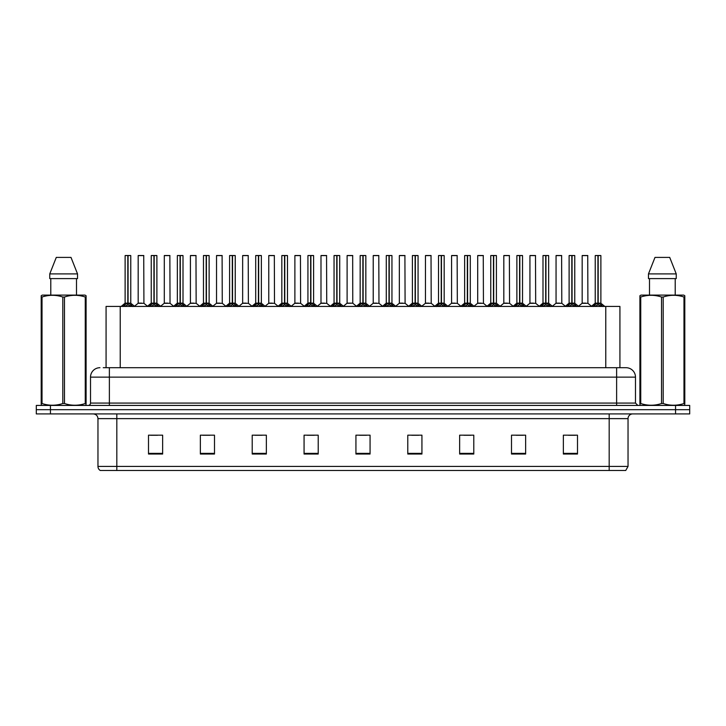 <?xml version="1.0" encoding="UTF-8"?>
<svg xmlns="http://www.w3.org/2000/svg" width="726" height="726" viewBox="0 0 726 726"><rect width="100%" height="100%" fill="white"/><g stroke="black" fill="none" stroke-linecap="round" stroke-linejoin="round"><path stroke-width="1.09" d="M106.078 367.71L106.078 306.426L619.922 306.426L619.922 367.71M628.035 466.428L625.73 470.484L609.178 470.484L609.178 466.428L628.035 466.428L628.035 418.63A4.71 4.71 0 0 1 632.754 413.911M609.178 470.484L100.27 470.484A4.71 4.71 0 0 1 97.965 466.428L97.965 418.63C97.683 415.762 96.113 414.192 93.246 413.911M689.7 413.911L689.7 409.673L36.3 409.673L36.3 413.911L50.439 413.911L50.439 409.673L36.3 409.673L36.3 405.426L50.439 405.426L50.439 409.673L689.7 409.673L689.7 413.911L50.439 413.911M577.497 454.031L577.497 435.173L563.358 435.173L563.358 454.031L577.497 454.031M525.642 454.031L525.642 435.173L511.503 435.173L511.503 454.031L525.642 454.031M473.788 454.031L473.788 435.173L459.64 435.173L459.64 454.031L473.788 454.031M421.933 454.031L421.933 435.173L407.785 435.173L407.785 454.031L421.933 454.031M162.642 454.031L162.642 435.173L148.503 435.173L148.503 454.031L162.642 454.031M214.497 454.031L214.497 435.173L200.358 435.173L200.358 454.031L214.497 454.031M266.36 454.031L266.36 435.173L252.212 435.173L252.212 454.031L266.36 454.031M318.215 454.031L318.215 435.173L304.067 435.173L304.067 454.031L318.215 454.031M370.069 454.031L370.069 435.173L355.931 435.173L355.931 454.031L370.069 454.031M463.932 435.273L471.002 435.273M516.168 435.273L523.237 435.273M568.404 435.273L575.473 435.273M307.234 435.273L314.304 435.273M254.998 435.273L262.068 435.273M202.763 435.273L209.832 435.273M150.527 435.273L157.596 435.273M411.696 435.273L418.766 435.273M359.461 435.273L366.539 435.273M103.464 367.71L626.057 367.71A9.429 9.429 0 0 1 635.486 377.139L635.486 403.075L637.845 405.426M103.246 367.71L109.372 367.71L109.372 377.139L90.514 377.139L90.514 403.075A2.36 2.36 0 0 1 88.155 405.426M99.943 367.71A9.429 9.429 0 0 0 90.514 377.139M689.7 405.426L689.7 409.673L689.7 405.426L50.439 405.426M635.486 377.139L616.628 377.139L616.628 367.71L626.057 367.71M123.021 306.535L124.736 304.729L127.821 303.132L127.821 304.811L127.903 302.66L132.876 306.535M130.68 255.516L128.066 255.606L128.066 304.811L127.985 255.516L130.68 255.516L125.208 255.516L127.903 255.516L127.821 303.132L125.117 303.132L127.821 303.132L127.821 255.606L125.208 255.516M130.771 255.606L130.771 303.132L128.066 303.132L130.861 303.314L128.384 303.314M125.117 255.606L125.117 303.132L121.188 306.426M131.161 304.729L131.161 306.426L128.066 304.811M127.821 304.811L124.736 306.436L124.736 304.729M127.903 255.516L127.005 255.516M141.715 303.132L138.094 303.314L143.92 303.314L143.739 255.516L138.176 255.606L138.176 303.132L141.125 303.132M141.951 255.516L138.267 255.516M149.139 306.535L150.854 304.729L153.939 303.132L153.939 304.811L154.021 302.66L158.994 306.535M156.798 255.516L154.184 255.606L154.184 304.811L154.103 255.516L156.798 255.516L151.326 255.516L154.021 255.516L153.939 303.132L151.235 303.132L153.939 303.132L153.939 255.606L151.326 255.516M156.889 255.606L156.889 303.132L154.184 303.132L156.979 303.314L154.493 303.314M151.235 255.606L151.235 303.132L147.305 306.426M157.279 304.729L157.279 306.426L154.184 304.811M153.939 304.811L150.854 306.436L150.854 304.729M154.021 255.516L153.122 255.516M175.256 306.535L176.972 304.729L180.057 303.132L180.057 304.811L180.139 302.66L185.112 306.535M182.916 255.516L180.302 255.606L180.302 304.811L180.22 255.516L182.916 255.516L177.443 255.516L180.139 255.516L180.057 303.132L177.353 303.132L180.057 303.132L180.057 255.606L177.443 255.516M183.006 255.606L183.006 303.132L180.302 303.132L183.097 303.314L180.611 303.314M177.353 255.606L177.353 303.132L173.423 306.426M183.397 304.729L183.397 306.426L180.302 304.811M180.057 304.811L176.972 306.436L176.972 304.729M180.139 255.516L179.24 255.516M201.365 306.535L203.08 304.729L206.175 303.132L206.175 304.811L206.257 302.66L211.221 306.535M209.034 255.516L206.42 255.606L206.42 304.811L206.338 255.516L209.034 255.516L203.561 255.516L206.257 255.516L206.175 303.132L203.471 303.132L206.175 303.132L206.175 255.606L203.561 255.516M209.124 255.606L209.124 303.132L206.42 303.132L209.215 303.314L206.728 303.314M203.471 255.606L203.471 303.132L199.541 306.426M209.515 304.729L209.515 306.426L206.42 304.811M206.175 304.811L203.08 306.436L203.08 304.729M206.257 255.516L205.358 255.516M227.483 306.535L229.198 304.729L232.293 303.132L232.293 304.811L232.374 302.66L237.338 306.535M235.151 255.516L232.538 255.606L232.538 304.811L232.456 255.516L235.151 255.516L229.679 255.516L232.374 255.516L232.293 303.132L229.588 303.132L232.293 303.132L232.293 255.606L229.679 255.516M235.242 255.606L235.242 303.132L232.538 303.132L235.333 303.314L232.846 303.314M229.588 255.606L229.588 303.132L225.659 306.426M235.623 304.729L235.623 306.426L232.538 304.811M232.293 304.811L229.198 306.436L229.198 304.729M232.374 255.516L231.467 255.516M167.833 303.132L164.203 303.314L170.038 303.314L169.857 255.516L164.294 255.606L164.294 303.132L167.243 303.132M168.06 255.516L164.385 255.516M193.951 303.132L190.321 303.314L196.156 303.314L195.975 255.516L190.412 255.606L190.412 303.132L193.361 303.132M194.178 255.516L190.502 255.516M220.069 303.132L216.439 303.314L222.274 303.314L222.092 255.516L216.529 255.606L216.529 303.132L219.479 303.132M220.296 255.516L216.62 255.516M85.804 405.426L86.095 403.52L85.26 403.52L85.26 297.016C78.363 294.738 71.429 294.738 64.478 297.016L62.808 297.016C55.911 294.738 48.978 294.738 42.026 297.016L41.191 297.016L41.191 295.727L42.28 295.11L41.191 295.727L41.191 404.119M64.478 297.016L64.478 403.52C71.375 405.807 78.308 405.807 85.26 403.52M64.478 403.52L62.808 403.52L62.808 297.016M42.026 297.016L42.026 403.52C48.923 405.807 55.857 405.807 62.808 403.52M42.026 403.52L41.191 403.52L41.482 405.426M86.095 302.188L86.095 295.727L85.006 295.11L86.095 295.727L86.095 297.016L85.26 297.016M85.006 295.11L42.28 295.11M50.784 278.612L50.784 295.11M76.502 295.11L76.502 278.612L76.502 295.11M71.003 257.403L77.528 273.902L77.528 278.612L49.758 278.612L49.758 273.902L56.283 257.403L49.758 273.902L77.528 273.902L71.003 257.403L56.283 257.403M86.095 404.119L86.095 297.016M684.518 405.426L684.809 403.52L683.974 403.52L683.974 297.016C677.077 294.738 670.143 294.738 663.192 297.016L661.522 297.016C654.625 294.738 647.692 294.738 640.74 297.016L639.905 297.016L639.905 295.727L640.994 295.11L639.905 295.727L639.905 404.119M663.192 297.016L663.192 403.52C670.089 405.807 677.022 405.807 683.974 403.52M663.192 403.52L661.522 403.52L661.522 297.016M640.74 297.016L640.74 403.52C647.637 405.807 654.571 405.807 661.522 403.52M640.74 403.52L639.905 403.52L640.196 405.426M684.809 302.188L684.809 295.727L683.72 295.11L684.809 295.727L684.809 297.016L683.974 297.016M683.72 295.11L640.994 295.11M649.498 278.612L649.498 295.11M675.216 295.11L675.216 278.612M676.242 278.612L676.242 273.902L676.242 278.612L648.472 278.612L648.472 273.902L676.242 273.902L669.717 257.403L654.997 257.403L648.472 273.902M684.809 404.119L684.809 297.016M669.717 257.403L676.242 273.902M253.601 306.535L255.316 304.729L258.411 303.132L258.411 304.811L258.492 302.66L263.456 306.535M261.269 255.516L258.656 255.606L258.656 304.811L258.574 255.516L261.269 255.516L255.797 255.516L258.492 255.516L258.411 303.132L255.706 303.132L258.411 303.132L258.411 255.606L255.797 255.516M261.36 255.606L261.36 303.132L258.656 303.132L261.442 303.314L258.964 303.314M255.706 255.606L255.706 303.132L251.768 306.426M261.741 304.729L261.741 306.426L258.656 304.811M258.411 304.811L255.316 306.436L255.316 304.729M258.492 255.516L257.585 255.516M279.719 306.535L281.434 304.729L284.528 303.132L284.528 304.811L284.61 302.66L289.574 306.535M287.387 255.516L284.774 255.606L284.774 304.811L284.692 255.516L287.387 255.516L281.915 255.516L284.61 255.516L284.528 303.132L281.824 303.132L284.528 303.132L284.528 255.606L281.915 255.516M287.478 255.606L287.478 303.132L284.774 303.132L287.56 303.314L285.082 303.314M281.824 255.606L281.824 303.132L277.886 306.426M287.859 304.729L287.859 306.426L284.774 304.811M284.528 304.811L281.434 306.436L281.434 304.729M284.61 255.516L283.703 255.516M305.837 306.535L307.552 304.729L310.646 303.132L310.646 304.811L310.728 302.66L315.692 306.535M313.496 255.516L310.891 255.606L310.891 304.811L310.81 255.516L313.496 255.516L308.033 255.516L310.728 255.516L310.728 302.66L307.942 303.132L304.003 306.426M310.646 255.516L308.033 255.516M313.596 255.606L313.596 303.132L310.891 303.132L313.677 303.314L311.2 303.314M307.933 255.606L307.933 303.132L310.646 303.132L310.646 255.606M313.977 304.729L313.977 306.426L310.891 304.811M310.646 304.811L307.552 306.436L307.552 304.729M310.728 255.516L309.82 255.516M246.187 303.132L242.557 303.314L248.392 303.314L248.21 255.516L242.647 255.606L242.647 303.132L245.597 303.132M246.413 255.516L242.738 255.516M272.304 303.132L268.674 303.314L274.501 303.314L274.328 255.516L268.765 255.606L268.765 303.132L271.715 303.132M272.531 255.516L268.856 255.516M298.422 303.132L294.792 303.314L300.618 303.314L300.437 255.516L294.883 255.606L294.883 303.132L297.832 303.132M298.649 255.516L294.974 255.516M331.954 306.535L333.67 304.729L336.755 303.132L336.755 304.811L336.846 302.66L341.81 306.535M339.614 255.516L337.009 255.606L337.009 304.811L336.928 255.516L339.614 255.516L334.151 255.516L336.846 255.516L336.755 303.132L334.06 303.132L336.755 303.132L336.755 255.606L334.151 255.516M339.714 255.606L339.714 303.132L337.009 303.132L339.795 303.314L337.318 303.314M334.051 255.606L334.06 303.132L330.121 306.426M340.095 304.729L340.095 306.426L337.009 304.811M336.755 304.811L333.67 306.436L333.67 304.729M336.846 255.516L335.938 255.516M358.072 306.535L359.787 304.729L362.873 303.132L362.873 304.811L362.955 302.66L367.928 306.535M365.732 255.516L363.127 255.606L363.127 304.811L363.045 255.516L365.732 255.516L360.268 255.516L362.955 255.516L362.873 303.132L360.169 303.132L362.873 303.132L362.873 255.606L360.268 255.516M365.831 255.606L365.831 303.132L363.127 303.132L365.913 303.314L363.436 303.314M360.169 255.606L360.169 303.132L356.239 306.426M366.213 304.729L366.213 306.426L363.127 304.811M362.873 304.811L359.787 306.436L359.787 304.729M362.955 255.516L362.056 255.516M384.19 306.535L385.905 304.729L388.991 303.132L388.991 304.811L389.072 302.66L394.046 306.535M391.849 255.516L389.245 255.606L389.245 304.811L389.154 255.516L391.849 255.516L386.386 255.516L389.072 255.516L388.991 303.132L386.286 303.132L388.991 303.132L388.991 255.606L386.386 255.516M391.949 255.606L391.949 303.132L389.245 303.132L392.031 303.314L389.553 303.314M386.286 255.606L386.286 303.132L382.357 306.426M392.33 304.729L392.33 306.426L389.245 304.811M388.991 304.811L385.905 306.436L385.905 304.729M389.072 255.516L388.174 255.516M410.308 306.535L412.023 304.729L415.109 303.132L415.109 304.811L415.19 302.66L420.163 306.535M417.967 255.516L415.354 255.606L415.354 304.811L415.272 255.516L417.967 255.516L412.504 255.516L415.19 255.516L415.109 303.132L412.404 303.132L415.109 303.132L415.109 255.606L412.504 255.516M418.067 255.606L418.067 303.132L415.354 303.132L418.149 303.314L415.671 303.314M412.404 255.606L412.404 303.132L408.475 306.426M418.448 304.729L418.448 306.426L415.354 304.811M415.109 304.811L412.023 306.436L412.023 304.729M415.19 255.516L414.292 255.516M436.426 306.535L438.141 304.729L441.226 303.132L441.226 304.811L441.308 302.66L446.281 306.535M444.085 255.516L441.472 255.606L441.472 304.811L441.39 255.516L444.085 255.516L438.613 255.516L441.308 255.516L441.226 303.132L438.522 303.132L441.226 303.132L441.226 255.606L438.613 255.516M444.176 255.606L444.176 303.132L441.472 303.132L444.267 303.314L441.789 303.314M438.522 255.606L438.522 303.132L434.593 306.426M444.566 304.729L444.566 306.426L441.472 304.811M441.226 304.811L438.141 306.436L438.141 304.729M441.308 255.516L440.41 255.516M324.54 303.132L320.91 303.314L326.736 303.314L326.555 255.516L320.992 255.606L320.992 303.132L323.95 303.132M324.767 255.516L321.092 255.516M352.763 303.132L352.673 255.516L347.11 255.606L347.11 303.132L350.068 303.132M350.885 255.516L347.209 255.516M350.658 303.132L347.11 303.132L343.416 306.245M376.776 303.132L373.146 303.314L378.972 303.314L378.79 255.516L373.228 255.606L373.228 303.132L376.186 303.132M377.003 255.516L373.327 255.516M402.894 303.132L399.264 303.314L405.09 303.314L404.908 255.516L399.345 255.606L399.345 303.132L402.295 303.132M403.121 255.516L399.445 255.516M429.002 303.132L425.382 303.314L431.208 303.314L431.026 255.516L425.463 255.606L425.463 303.132L428.413 303.132M429.238 255.516L425.563 255.516M462.544 306.535L464.259 304.729L467.344 303.132L467.344 304.811L467.426 302.66L472.399 306.535M470.203 255.516L467.589 255.606L467.589 304.811L467.508 255.516L470.203 255.516L464.731 255.516L467.426 255.516L467.344 303.132L464.64 303.132L467.344 303.132L467.344 255.606L464.731 255.516M470.294 255.606L470.294 303.132L467.589 303.132L470.384 303.314L467.898 303.314M464.64 255.606L464.64 303.132L460.711 306.426M470.684 304.729L470.684 306.426L467.589 304.811M467.344 304.811L464.259 306.436L464.259 304.729M467.426 255.516L466.528 255.516M488.662 306.535L490.377 304.729L493.462 303.132L493.462 304.811L493.544 302.66L498.517 306.535M496.321 255.516L493.707 255.606L493.707 304.811L493.626 255.516L496.321 255.516L490.849 255.516L493.544 255.516L493.462 303.132L490.758 303.132L493.462 303.132L493.462 255.606L490.849 255.516M496.412 255.606L496.412 303.132L493.707 303.132L496.502 303.314L494.016 303.314M490.758 255.606L490.758 303.132L486.828 306.426M496.802 304.729L496.802 306.426L493.707 304.811M493.462 304.811L490.377 306.436L490.377 304.729M493.544 255.516L492.645 255.516M514.779 306.535L516.485 304.729L519.58 303.132L519.58 304.811L519.662 302.66L524.635 306.535M522.439 255.516L519.825 255.606L519.825 304.811L519.743 255.516L522.439 255.516L516.966 255.516L519.662 255.516L519.58 303.132L516.876 303.132L519.58 303.132L519.58 255.606L516.966 255.516M522.529 255.606L522.529 303.132L519.825 303.132L522.62 303.314L520.134 303.314M516.876 255.606L516.876 303.132L512.946 306.426M522.92 304.729L522.92 306.426L519.825 304.811M519.58 304.811L516.485 306.436L516.485 304.729M519.662 255.516L518.763 255.516M540.888 306.535L542.603 304.729L545.698 303.132L545.698 304.811L545.78 302.66L550.744 306.535M548.557 255.516L545.943 255.606L545.943 304.811L545.861 255.516L548.557 255.516L543.084 255.516L545.78 255.516L545.698 303.132L542.994 303.132L545.698 303.132L545.698 255.606L543.084 255.516M548.647 255.606L548.647 303.132L545.943 303.132L548.738 303.314L546.251 303.314M542.994 255.606L542.994 303.132L539.064 306.426M549.028 304.729L549.028 306.426L545.943 304.811M545.698 304.811L542.603 306.436L542.603 304.729M545.78 255.516L544.881 255.516M567.006 306.535L568.721 304.729L571.816 303.132L571.816 304.811L571.897 302.66L576.861 306.535M574.674 255.516L572.061 255.606L572.061 304.811L571.979 255.516L574.674 255.516L569.202 255.516L571.897 255.516L571.816 303.132L569.111 303.132L571.816 303.132L571.816 255.606L569.202 255.516M574.765 255.606L574.765 303.132L572.061 303.132L574.856 303.314L572.369 303.314M569.111 255.606L569.111 303.132L565.182 306.426M575.146 304.729L575.146 306.426L572.061 304.811M571.816 304.811L568.721 306.436L568.721 304.729M571.897 255.516L570.99 255.516M593.124 306.535L594.839 304.729L597.934 303.132L597.934 304.811L598.015 302.66L602.979 306.535M600.792 255.516L598.179 255.606L598.179 304.811L598.097 255.516L600.792 255.516L595.32 255.516L598.015 255.516L597.934 303.132L595.229 303.132L597.934 303.132L597.934 255.606L595.32 255.516M600.883 255.606L600.883 303.132L598.179 303.132L600.965 303.314L598.487 303.314M595.229 255.606L595.229 303.132L591.291 306.426M601.264 304.729L601.264 306.426L598.179 304.811M597.934 304.811L594.839 306.436L594.839 304.729M598.015 255.516L597.108 255.516M455.12 303.132L451.499 303.314L457.326 303.314L457.144 255.516L451.581 255.606L451.581 303.132L454.53 303.132M455.356 255.516L451.672 255.516M481.238 303.132L477.608 303.314L483.443 303.314L483.262 255.516L477.699 255.606L477.699 303.132L480.648 303.132M481.474 255.516L477.79 255.516M507.356 303.132L503.726 303.314L509.561 303.314L509.38 255.516L503.817 255.606L503.817 303.132L506.766 303.132M507.583 255.516L503.908 255.516M533.474 303.132L529.844 303.314L535.679 303.314L535.498 255.516L529.935 255.606L529.935 303.132L532.884 303.132M533.701 255.516L530.025 255.516M559.592 303.132L555.962 303.314L561.797 303.314L561.615 255.516L556.052 255.606L556.052 303.132L559.002 303.132M559.819 255.516L556.143 255.516M585.71 303.132L582.08 303.314L587.906 303.314L587.733 255.516L582.17 255.606L582.17 303.132L585.12 303.132M585.936 255.516L582.261 255.516M120.226 367.71L120.226 306.426M605.774 367.71L605.774 306.426M609.178 413.911L609.178 418.63L97.965 418.63M628.035 418.63L609.178 418.63L609.178 466.428L116.822 466.428L116.822 470.484M97.965 466.428L116.822 466.428L116.822 413.911M675.561 413.911L675.561 405.426M370.069 453.378L355.931 453.378M318.215 453.378L304.067 453.378M266.36 453.378L252.212 453.378M214.497 453.378L200.358 453.378M162.642 453.378L148.503 453.378M421.933 453.378L407.785 453.378M473.788 453.378L459.64 453.378M525.642 453.378L511.503 453.378M577.497 453.378L563.358 453.378M109.372 405.426L109.372 403.075L635.486 403.075M90.514 403.075L109.372 403.075L109.372 377.139L616.628 377.139L616.628 405.426M127.513 303.314L125.035 303.314M131.651 305.156L131.651 306.426M124.237 305.156L124.237 306.426M143.83 255.606L138.176 255.606M153.631 303.314L151.144 303.314M157.769 305.156L157.769 306.426M150.355 305.156L150.355 306.426M179.749 303.314L177.262 303.314M183.887 305.156L183.887 306.426M176.472 305.156L176.472 306.426M205.866 303.314L203.38 303.314M210.005 305.156L210.005 306.426M202.59 305.156L202.59 306.426M231.984 303.314L229.498 303.314M236.122 305.156L236.122 306.426M228.708 305.156L228.708 306.426M169.948 255.606L164.294 255.606M196.065 255.606L190.412 255.606M222.183 255.606L216.529 255.606M258.102 303.314L255.616 303.314M262.24 305.156L262.24 306.426M254.826 305.156L254.826 306.426M284.211 303.314L281.733 303.314M288.358 305.156L288.358 306.426M280.944 305.156L280.944 306.426M310.329 303.314L307.851 303.314M314.476 305.156L314.476 306.426M307.062 305.156L307.062 306.426M248.301 255.606L242.647 255.606M274.419 255.606L268.765 255.606M300.537 255.606L294.883 255.606M336.447 303.314L333.969 303.314M340.594 305.156L340.594 306.426M333.17 305.156L333.17 306.426M362.564 303.314L360.087 303.314M366.712 305.156L366.712 306.426M359.288 305.156L359.288 306.426M388.682 303.314L386.205 303.314M392.83 305.156L392.83 306.426M385.406 305.156L385.406 306.426M414.8 303.314L412.323 303.314M418.938 305.156L418.938 306.426M411.524 305.156L411.524 306.426M440.918 303.314L438.44 303.314M445.056 305.156L445.056 306.426M437.642 305.156L437.642 306.426M326.655 255.606L320.992 255.606M352.772 303.132L347.028 303.314M352.772 255.606L347.11 255.606M378.89 255.606L373.228 255.606M405.008 255.606L399.345 255.606M431.117 255.606L425.463 255.606M467.036 303.314L464.558 303.314M471.174 305.156L471.174 306.426M463.76 305.156L463.76 306.426M493.154 303.314L490.667 303.314M497.292 305.156L497.292 306.426M489.878 305.156L489.878 306.426M519.272 303.314L516.785 303.314M523.41 305.156L523.41 306.426M515.995 305.156L515.995 306.426M545.389 303.314L542.903 303.314M549.528 305.156L549.528 306.426M542.113 305.156L542.113 306.426M571.507 303.314L569.021 303.314M575.645 305.156L575.645 306.426M568.231 305.156L568.231 306.426M597.616 303.314L595.138 303.314M601.763 305.156L601.763 306.426M594.349 305.156L594.349 306.426M457.235 255.606L451.581 255.606M483.353 255.606L477.699 255.606M509.47 255.606L503.817 255.606M535.588 255.606L529.935 255.606M561.706 255.606L556.052 255.606M587.824 255.606L582.17 255.606M130.861 303.314L134.709 306.426M138.094 303.314L134.473 306.245M143.92 303.314L147.532 306.245M156.979 303.314L160.818 306.426M183.097 303.314L186.936 306.426M209.215 303.314L213.054 306.426M235.333 303.314L239.172 306.426M164.203 303.314L160.591 306.245M170.038 303.314L173.65 306.245M190.321 303.314L186.709 306.245M196.156 303.314L199.768 306.245M216.439 303.314L212.827 306.245M222.274 303.314L225.886 306.245M261.442 303.314L265.289 306.426M287.56 303.314L291.407 306.426M313.677 303.314L317.525 306.426M242.557 303.314L238.945 306.245M248.392 303.314L252.004 306.245M268.674 303.314L265.063 306.245M274.501 303.314L278.122 306.245M294.792 303.314L291.18 306.245M300.618 303.314L304.239 306.245M339.795 303.314L343.643 306.426M365.913 303.314L369.761 306.426M392.031 303.314L395.879 306.426M418.149 303.314L421.997 306.426M444.267 303.314L448.114 306.426M320.91 303.314L317.298 306.245M326.736 303.314L330.357 306.245M352.854 303.314L356.475 306.245M373.146 303.314L369.525 306.245M378.972 303.314L382.584 306.245M399.264 303.314L395.643 306.245M405.09 303.314L408.702 306.245M425.382 303.314L421.761 306.245M431.208 303.314L434.82 306.245M470.384 303.314L474.232 306.426M496.502 303.314L500.341 306.426M522.62 303.314L526.459 306.426M548.738 303.314L552.577 306.426M574.856 303.314L578.695 306.426M600.965 303.314L604.812 306.426M451.499 303.314L447.878 306.245M457.326 303.314L460.937 306.245M477.608 303.314L473.996 306.245M483.443 303.314L487.055 306.245M503.726 303.314L500.114 306.245M509.561 303.314L513.173 306.245M529.844 303.314L526.232 306.245M535.679 303.314L539.291 306.245M555.962 303.314L552.35 306.245M561.797 303.314L565.409 306.245M582.08 303.314L578.468 306.245M587.906 303.314L591.527 306.245"/></g></svg>
